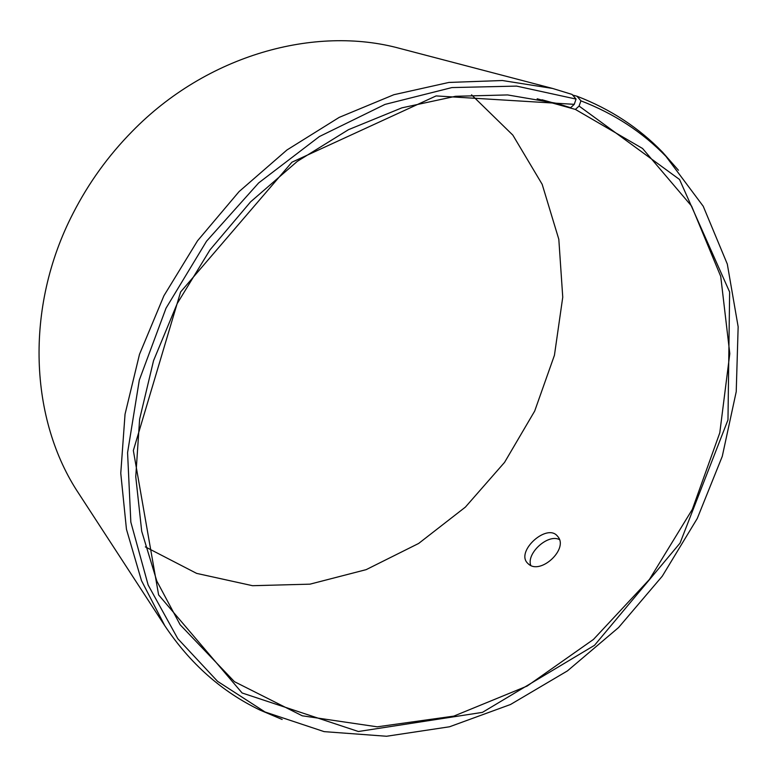 <?xml version="1.0" encoding="UTF-8"?>
<svg xmlns="http://www.w3.org/2000/svg" width="777" height="777" viewBox="0 0 777 777"><rect width="100%" height="100%" fill="white"/><g stroke="black" fill="none" stroke-linecap="round" stroke-linejoin="round"><path stroke-width="1.17" d="M471.542 94.823L512.859 135.14L542.171 184.314L558.818 239.316L562.752 297.193L554.438 355.264L534.683 411.072L504.564 462.364L465.374 507.119L418.648 543.453L366.152 569.648L309.984 584.158L252.544 585.703L196.63 573.387L145.348 546.882M282.158 719.463L260.013 710.081C221.804 691.715 190.074 663.616 164.831 625.776L78.933 493.783C29.749 420.299 24.038 308.09 73.116 213.257C88.617 182.964 108.294 155.691 132.158 131.43C206.692 54.963 314.976 25.01 400.223 48.533L552.564 88.442L572.105 94.435L576.058 99.067L574.271 104.332L570.648 107.721L542.006 99.757M572.649 95.076L577.01 96.231L580.934 100.845C614.112 113.607 642.453 132.119 665.967 156.381L703.234 206.264L727.301 264.063L738.15 326.787L736.227 391.695L722.28 456.322L697.26 518.482L662.286 576.175L618.56 627.554L567.453 670.881L510.518 704.496L449.524 726.777L386.577 736.256L324.145 731.633L265.054 711.994L217.579 681.351L177.797 638.684L148.145 585.003L130.837 522.125L127.574 452.67L139.316 380.05L166.025 308.187L206.556 241.181L258.683 182.906L319.357 136.567L384.994 104.409L451.893 87.578L516.569 86.101L576.058 99.067M577.01 96.231C610.382 109.12 638.908 127.778 662.567 152.205L678.447 170.26M164.831 625.776L141.472 580.613L126.457 529.283L120.765 473.222L125.039 414.209L139.501 354.312L163.918 295.755L197.523 240.812L239.073 191.598L286.946 149.98L339.228 117.366L393.89 94.707L448.892 82.44L502.331 80.517L552.564 88.442M580.934 100.845L579.069 106.06L679.554 179.506L729.632 292.016L727.981 419.881L680.05 543.094L594.522 645.308L482.459 712.363L358.401 731.507L242.103 692.977L158.615 594.9L133.343 450.524L180.604 291.967L291.929 162.199L436.12 95.921L574.271 104.332M579.069 106.06L575.388 109.421L642.579 148.494L691.608 206.119L720.726 276.389L729.797 353.652L719.793 432.808L692.326 509.382L649.426 579.448L593.463 639.432L527.175 686.042L453.797 716.122L377.233 726.825L302.243 715.802L234.45 681.682L180.118 624.737L156.808 581.06L141.696 531.235L135.752 476.67L139.627 419.133L153.545 360.664L177.253 303.477L210.023 249.835L250.612 201.826L297.397 161.295L348.504 129.662L401.884 107.848L455.545 96.29L507.595 94.93L556.39 103.273L570.648 107.721M575.388 109.421L537.179 98.786M528.389 563.956L527.35 562.956C515.782 551.107 547.309 522.62 557.585 536.295C569.269 548.504 540.549 575.427 528.389 563.956M559.372 539.559C547.863 533.585 526.243 553.457 530.74 565.374M665.967 156.381L662.567 152.205M265.054 711.994L260.013 710.081"/></g></svg>
